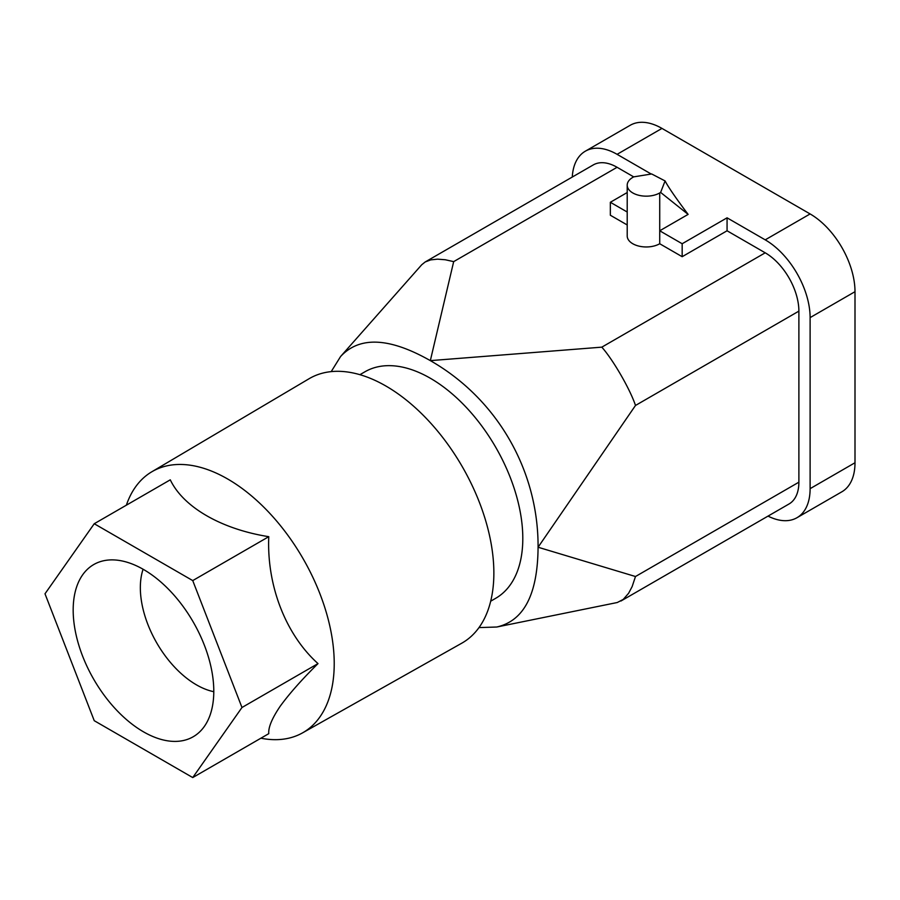 <?xml version="1.0" encoding="UTF-8"?>
<svg xmlns="http://www.w3.org/2000/svg" width="900" height="900" viewBox="0 0 900 900"><rect width="100%" height="100%" fill="white"/><g stroke="black" fill="none" stroke-linecap="round" stroke-linejoin="round"><path stroke-width="1.35" d="M490.691 601.2L495.72 598.286A130.781 75.51 -120 0 0 515.767 493.493A130.781 75.51 -120 0 0 430.335 378.248A130.781 75.51 -120 0 0 364.95 371.779L359.921 374.681M572.276 177.053A63.484 36.652 60 0 1 585.337 151.189A63.484 36.652 60 0 1 617.085 154.328L650.936 173.869M585.337 151.189L630.225 125.269A63.484 36.652 60 0 1 661.972 128.407L810.113 213.941A63.484 36.652 60 0 1 855 291.69L855 462.746A63.484 36.652 60 0 1 841.849 491.805L796.961 517.725A63.484 36.652 60 0 1 768.026 516.105M765.214 252.81A47.61 27.495 60 0 1 798.885 311.13L635.49 405.461C630.135 389.295 613.148 359.865 601.819 347.152L765.214 252.81L727.065 230.782L727.065 217.822L765.214 239.85A63.484 36.652 60 0 1 810.113 317.61L810.113 488.666A63.484 36.652 60 0 1 796.961 517.725M478.991 627.592L496.755 627.019C523.935 620.865 537.705 594.27 538.076 547.234C538.447 470.407 497.059 398.723 430.335 360.63C389.419 337.421 359.505 336.06 340.582 356.524L331.2 371.621M635.49 405.461L538.076 547.234L635.49 576.518L632.149 586.575L628.605 593.28L623.261 599.4L617.276 602.516L496.755 627.019M727.065 230.782L682.166 256.702L659.722 243.743L659.722 230.782L688.117 214.391L660.623 192.42L665.089 180.945L651.679 173.97L633.69 176.873L617.085 167.287A47.61 27.495 -120 0 0 593.269 164.925L425.171 261.979L430.706 259.886L437.535 259.155L445.32 259.762L453.679 261.63L430.335 360.63L601.819 347.152M635.49 576.518L798.885 482.186A47.61 27.495 60 0 1 789.03 503.978L620.921 601.031M660.623 192.42L659.722 192.949A19.046 10.991 0 0 1 638.966 195.322A19.046 10.991 0 0 1 627.21 185.164A19.046 10.991 0 0 1 632.79 177.39L633.69 176.873M340.582 356.524L421.729 264.757L425.171 261.979M688.117 214.391L685.811 211.32C674.989 196.808 668.081 186.683 665.089 180.945M659.722 192.949L659.722 230.782L682.166 243.743L682.166 256.702M727.065 217.822L682.166 243.743M627.21 192.532L610.346 202.275L627.21 212.018M627.21 224.966L610.346 215.235L610.346 202.275M627.21 185.164L627.21 235.969A19.046 10.991 0 0 0 638.966 246.127A19.046 10.991 0 0 0 659.722 243.743M798.885 482.186L798.885 311.13M126.371 505.181A150.739 87.03 60 0 1 135.326 487.226A150.739 87.03 60 0 1 151.796 471.791L309.082 378.731A152.696 88.155 60 0 1 451.361 449.348A152.696 88.155 60 0 1 479.396 627.019A152.696 88.155 60 0 1 461.767 643.196L302.535 732.881A150.739 87.03 60 0 1 260.899 738.202M151.796 471.791A150.739 87.03 60 0 1 292.264 541.496A150.739 87.03 60 0 1 319.939 716.895A150.739 87.03 60 0 1 316.665 721.148A150.739 87.03 60 0 1 302.535 732.881M192.735 777.566L268.774 733.658C268.222 727.459 272.025 718.324 280.192 706.252C289.429 693.562 302.04 679.342 318.015 663.604L241.976 707.501L192.735 580.59L94.241 523.733L45 593.786L94.241 720.697L192.735 777.566L241.976 707.501M318.015 663.604C285.705 634.601 266.681 585.551 268.774 536.681L192.735 580.59M143.483 569.464A99.427 57.409 -120 0 0 104.096 560.655A99.427 57.409 -120 0 0 76.264 635.625A99.427 57.409 -120 0 0 143.483 731.824A99.427 57.409 -120 0 0 201.724 729.754A99.427 57.409 -120 0 0 205.583 648.439A99.427 57.409 -120 0 0 143.483 569.464M143.089 569.239A79.358 45.821 -120 0 0 172.744 665.1A79.358 45.821 -120 0 0 196.459 684.855A79.358 45.821 -120 0 0 213.795 691.695M268.774 536.681C221.366 529.178 183.296 507.195 170.28 479.824L94.241 523.733M617.085 154.328L661.972 128.407M855 291.69L810.113 317.61M810.113 213.941L765.214 239.85M855 462.746L810.113 488.666M617.085 167.287L453.679 261.63"/></g></svg>
